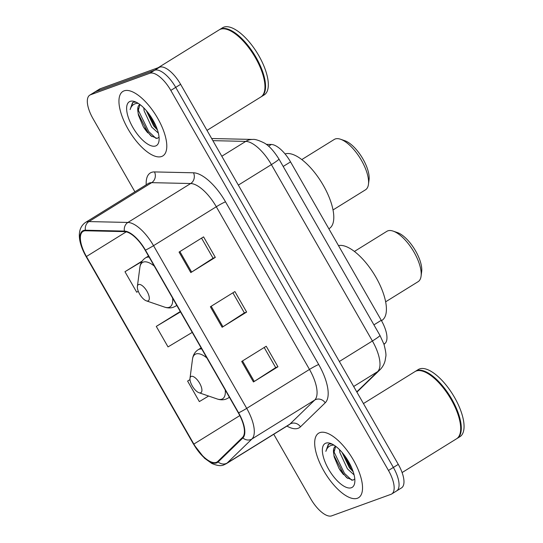 <?xml version="1.0" encoding="UTF-8"?>
<svg xmlns="http://www.w3.org/2000/svg" width="543" height="543" viewBox="0 0 543 543"><rect width="100%" height="100%" fill="white"/><g stroke="black" fill="none" stroke-linecap="round" stroke-linejoin="round"><path stroke-width="0.81" d="M266.246 144.357L271.324 144.472A23.702 9.679 58.2 0 1 290.546 161.889L381.274 320.309A23.702 9.679 58.2 0 1 385.184 343.278L384.016 344.411M143.936 127.775A31.603 12.903 -121.8 0 0 147.811 132.859M339.68 469.552A31.603 12.903 -121.8 0 0 343.549 474.636M395.861 491.293A23.702 9.679 -121.8 0 0 396.607 490.933L401.515 487.892A23.702 9.679 -121.8 0 0 398.284 464.387L180.622 84.328A23.702 9.679 -121.8 0 0 159.615 67.183L100.333 88.699A23.702 9.679 -121.8 0 0 99.586 89.059L94.679 92.1A23.702 9.679 -121.8 0 1 95.432 91.74A23.702 9.679 -121.8 0 0 94.679 92.1L89.778 95.14A23.702 9.679 -121.8 0 0 93.009 118.645L134.908 191.808M396.607 490.933A23.702 9.679 -121.8 0 0 393.376 467.428L175.715 87.369A23.702 9.679 -121.8 0 0 154.707 70.223L95.432 91.74L154.707 70.223A23.702 9.679 -121.8 0 1 175.715 87.369L393.376 467.428A23.702 9.679 -121.8 0 1 396.607 490.933L391.707 493.974A23.702 9.679 -121.8 0 0 388.476 470.469L170.814 90.409A23.702 9.679 -121.8 0 0 149.807 73.264L90.525 94.781A23.702 9.679 -121.8 0 0 89.778 95.14M357.403 498.257A37.929 15.489 -121.8 0 0 358.597 497.68A37.929 15.489 -121.8 0 0 352.611 458.672A37.929 15.489 -121.8 0 0 319.82 432.635A37.929 15.489 -121.8 0 0 318.619 433.212A37.929 15.489 -121.8 0 0 324.605 472.22A37.929 15.489 -121.8 0 0 357.403 498.257A37.929 15.489 -121.8 0 0 358.597 497.68A37.929 15.489 -121.8 0 0 352.611 458.672A37.929 15.489 -121.8 0 0 319.82 432.635A37.929 15.489 -121.8 0 0 318.619 433.212A37.929 15.489 -121.8 0 0 324.605 472.22A37.929 15.489 -121.8 0 0 357.403 498.257M161.665 156.479A37.929 15.489 -121.8 0 0 162.859 155.902A37.929 15.489 -121.8 0 0 156.873 116.894A37.929 15.489 -121.8 0 0 124.082 90.857A37.929 15.489 -121.8 0 0 122.881 91.434A37.929 15.489 -121.8 0 0 128.867 130.442A37.929 15.489 -121.8 0 0 161.665 156.479A37.929 15.489 -121.8 0 0 162.859 155.902A37.929 15.489 -121.8 0 0 156.873 116.894A37.929 15.489 -121.8 0 0 124.082 90.857A37.929 15.489 -121.8 0 0 122.881 91.434A37.929 15.489 -121.8 0 0 128.867 130.442A37.929 15.489 -121.8 0 0 161.665 156.479M216.263 462.371A25.283 10.324 58.2 0 1 193.858 444.086L86.439 256.513A25.283 10.324 58.2 0 1 82.991 231.44A25.283 10.324 58.2 0 1 85.699 230.768L124.686 231.637A25.283 10.324 58.2 0 1 145.185 250.221L238.357 412.911A25.283 10.324 58.2 0 1 242.531 437.414L217.791 461.414A25.283 10.324 58.2 0 1 217.064 461.984A25.283 10.324 58.2 0 1 216.263 462.371M216.582 462.921A25.915 10.582 -121.8 0 0 218.143 461.937L242.884 437.936A25.915 10.582 -121.8 0 0 238.608 412.823L145.436 250.126A25.915 10.582 -121.8 0 0 124.422 231.087L85.434 230.212A25.915 10.582 -121.8 0 0 86.188 256.608L193.613 444.174A25.915 10.582 -121.8 0 0 216.582 462.921M273.76 434.264L310.671 498.705A23.702 9.679 -121.8 0 0 331.678 515.85L390.953 494.334A23.702 9.679 -121.8 0 0 391.707 493.974M241.696 361.455L266.213 346.244L277.955 366.756L253.438 381.96L241.696 361.455M179.061 252.081L203.577 236.877L215.32 257.382L190.803 272.586L179.061 252.081M210.379 306.768L234.895 291.564L246.637 312.069L222.121 327.273L210.379 306.768M189.989 379.605L187.6 381.084L199.342 401.589L208.621 396.03M142.259 260.993L124.965 271.717L136.707 292.222L138.282 291.279M180.29 311.512L156.282 326.397L168.025 346.909L192.249 332.391M246.637 312.069L244.37 312.89L222.935 326.757A6.319 0.495 150.2 0 1 222.121 327.273M215.32 257.382L213.053 258.21M201.555 238.133L213.066 258.237L191.618 272.077A6.319 0.495 150.2 0 1 190.803 272.586M277.955 366.756L275.688 367.577M264.19 347.5L275.701 367.604L254.253 381.444A6.319 0.495 150.2 0 1 253.438 381.96M156.282 326.397L180.507 311.886M187.6 381.084L189.996 379.652M124.965 271.717L141.859 261.597M232.872 292.813L244.384 312.917M402.098 472.559L456.582 438.771A39.503 16.134 -121.8 0 0 460.518 431.42A39.503 16.134 -121.8 0 0 449.475 396.695A39.503 16.134 -121.8 0 0 423.275 371.364A39.503 16.134 -121.8 0 0 416.189 371.018A39.503 16.134 -121.8 0 0 414.94 371.622L363.443 403.558M456.887 438.574A39.503 16.134 -121.8 0 0 457.199 438.391A39.503 16.134 -121.8 0 0 450.961 397.761A39.503 16.134 -121.8 0 0 416.8 370.638A39.503 16.134 -121.8 0 0 415.558 371.242A39.503 16.134 -121.8 0 0 415.252 371.439M457.199 438.391L459.955 436.681A39.503 16.134 -121.8 0 0 453.724 396.051A39.503 16.134 -121.8 0 0 419.563 368.928A39.503 16.134 -121.8 0 0 418.314 369.532L415.558 371.242M354.097 474.894L347.439 468.887L339.884 452.631L339.497 449.631M353.208 471.786L349.38 467.679L342.029 452.353M335.662 446.285A17.865 7.297 -121.8 0 0 335.323 446.468A17.865 7.297 -121.8 0 0 333.667 453.439L335.696 446.312M332.011 444.025L329.526 443.95L328.25 444.459L325.854 451.355C326.988 447.71 329.207 445.654 332.506 445.172L333.959 445.111M351.375 487.736A25.765 10.521 -121.8 0 0 354.755 482.551A25.765 10.521 -121.8 0 0 347.547 459.901A25.765 10.521 -121.8 0 0 330.463 443.387A25.765 10.521 -121.8 0 0 325.848 443.156A25.765 10.521 -121.8 0 0 328.542 469.098A25.765 10.521 -121.8 0 0 351.375 487.736M333.667 453.439L334.189 456.968L339.097 468.623L346.644 477.616L352.943 480.202L354.783 478.926M460.545 431.196A39.11 15.971 -121.8 0 0 460.579 430.972A39.11 15.971 -121.8 0 0 449.645 396.587A39.11 15.971 -121.8 0 0 423.703 371.514A39.11 15.971 -121.8 0 0 423.492 371.439M325.854 451.355L328.644 444.249M351.844 480.25L344.513 473.415L334.271 452.455L333.836 450.018M351.708 467.849L344.601 455.563M347.574 478.335L343.536 474.019L333.891 455.421M352.977 471.12L351.321 469.186L342.321 452.692M385.639 301.813L418.13 281.668A29.627 12.102 -121.8 0 0 421.076 276.156A29.627 12.102 -121.8 0 0 412.795 250.106A29.627 12.102 -121.8 0 0 393.146 231.114A29.627 12.102 -121.8 0 0 387.831 230.85A29.627 12.102 -121.8 0 0 386.894 231.304L354.409 251.45M191.245 376.38A9.482 3.869 -121.8 0 0 190.002 378.295A9.482 3.869 -121.8 0 0 192.656 386.63A9.482 3.869 -121.8 0 0 198.942 392.704A9.482 3.869 -121.8 0 0 200.645 392.786A9.482 3.869 -121.8 0 0 199.648 383.243A9.482 3.869 -121.8 0 0 191.245 376.38M381.478 320.669L381.892 320.404A43.454 17.743 -121.8 0 0 375.675 276.787A43.454 17.743 -121.8 0 0 338.479 245.585M421.076 276.156L421.667 271.629A25.677 10.487 -121.8 0 0 414.485 249.061A25.677 10.487 -121.8 0 0 397.456 232.594L393.146 231.114M333.022 209.944L365.514 189.799A29.627 12.102 -121.8 0 0 368.459 184.281A29.627 12.102 -121.8 0 0 360.179 158.237A29.627 12.102 -121.8 0 0 340.529 139.239A29.627 12.102 -121.8 0 0 335.214 138.981A29.627 12.102 -121.8 0 0 334.284 139.436L301.793 159.581M138.635 284.512A9.482 3.869 -121.8 0 0 137.393 286.419A9.482 3.869 -121.8 0 0 140.04 294.754A9.482 3.869 -121.8 0 0 146.325 300.836A9.482 3.869 -121.8 0 0 148.029 300.917A9.482 3.869 -121.8 0 0 147.038 291.374A9.482 3.869 -121.8 0 0 138.635 284.512M328.861 228.793L329.282 228.535A43.454 17.743 -121.8 0 0 322.556 184.063A43.454 17.743 -121.8 0 0 285.048 153.94M368.459 184.281L369.05 179.76A25.677 10.487 -121.8 0 0 361.876 157.185A25.677 10.487 -121.8 0 0 344.846 140.725L340.529 139.239M206.998 130.388L260.844 96.993A39.503 16.134 -121.8 0 0 264.78 89.643A39.503 16.134 -121.8 0 0 253.737 54.918A39.503 16.134 -121.8 0 0 227.537 29.587A39.503 16.134 -121.8 0 0 220.451 29.241A39.503 16.134 -121.8 0 0 219.202 29.845L158.122 67.726M261.149 96.797A39.503 16.134 -121.8 0 0 261.461 96.613A39.503 16.134 -121.8 0 0 255.224 55.977A39.503 16.134 -121.8 0 0 221.062 28.86A39.503 16.134 -121.8 0 0 219.82 29.465A39.503 16.134 -121.8 0 0 219.515 29.661M261.461 96.613L264.217 94.903A39.503 16.134 -121.8 0 0 257.986 54.266A39.503 16.134 -121.8 0 0 223.825 27.15A39.503 16.134 -121.8 0 0 222.576 27.754L219.82 29.465M158.359 133.11L151.701 127.11L144.146 110.853L143.759 107.853M157.47 130.008L153.642 125.901L146.291 110.575M139.924 104.507A17.865 7.297 -121.8 0 0 139.585 104.684A17.865 7.297 -121.8 0 0 137.929 111.654L139.958 104.534M136.273 102.247L133.788 102.172L132.512 102.681L130.116 109.577C131.25 105.933 133.469 103.869 136.768 103.394L138.221 103.333M155.637 145.958A25.765 10.521 -121.8 0 0 159.018 140.773A25.765 10.521 -121.8 0 0 151.809 118.123A25.765 10.521 -121.8 0 0 134.725 101.609A25.765 10.521 -121.8 0 0 130.11 101.378A25.765 10.521 -121.8 0 0 132.804 127.32A25.765 10.521 -121.8 0 0 155.637 145.958M137.929 111.654L138.451 115.191L143.352 126.845L150.906 135.838L157.205 138.424L159.045 137.148M264.808 89.419A39.11 15.971 -121.8 0 0 264.841 89.188A39.11 15.971 -121.8 0 0 253.907 54.809A39.11 15.971 -121.8 0 0 227.965 29.736A39.11 15.971 -121.8 0 0 227.755 29.661M130.116 109.577L132.906 102.471M156.106 138.472L148.775 131.637L138.526 110.677L138.098 108.24M155.97 126.071L148.863 113.786M151.836 136.558L147.798 132.241L138.146 113.643M157.239 129.343L155.583 127.408L146.583 110.915M383.901 344.079L385.184 343.278M373.917 324.863L381.274 320.309M283.195 166.45L290.546 161.889M268.561 146.189L271.324 144.472M398.284 464.387L388.476 470.469M100.333 88.699L90.525 94.781M159.615 67.183L149.807 73.264M180.622 84.328L170.814 90.409M356.758 391.876L377.623 371.629L353.669 386.48M379.944 335.384A15.801 1.235 150.2 0 1 372.403 340.997L271.391 164.61A31.603 12.903 -121.8 0 0 245.762 141.39A15.801 13.942 -88.7 0 1 252.753 139.442C254.782 139.076 258.475 140.189 263.83 142.775C268.568 145.164 273.597 150.574 278.926 159.004L379.944 335.384L383.962 344.262C385.7 350.846 386.297 355.013 385.754 356.758L385.109 360.708C384.193 364.265 382.442 367.326 379.842 369.898A15.801 14.369 -134.1 0 1 377.623 371.629A31.603 12.903 -121.8 0 0 372.403 340.997L339.355 361.495M212.876 140.651L245.762 141.39L221.809 156.241M278.926 159.004A15.801 1.235 150.2 0 1 271.391 164.61L238.336 185.109M193.858 444.086L239.809 415.592M146.216 184.796A39.503 16.134 58.2 0 1 151.524 172.375A39.503 16.134 58.2 0 1 154.504 171.921L193.491 172.796A39.503 16.134 58.2 0 1 225.521 201.826L318.7 364.516A39.503 16.134 58.2 0 1 325.216 402.804L300.476 426.812A39.503 16.134 58.2 0 1 286.948 426.085M85.434 230.212A7.901 6.971 -88.7 0 1 88.923 221.578L151.694 182.652A31.603 12.903 -121.8 0 0 149.311 183.011A31.603 12.903 -121.8 0 0 148.314 183.5L148.511 183.378M145.436 250.126A7.901 0.618 -29.8 0 0 153.54 245.674L246.712 408.363A31.603 12.903 58.2 0 1 251.932 438.995L227.191 462.996A31.603 12.903 58.2 0 1 226.282 463.708L289.046 424.782A31.603 12.903 -121.8 0 0 289.955 424.076L314.696 400.069A31.603 12.903 -121.8 0 0 309.483 369.437L216.304 206.747A31.603 12.903 -121.8 0 0 190.681 183.527L151.694 182.652A7.901 6.971 91.3 0 0 154.504 171.921M218.143 461.937A7.901 7.181 -134.1 0 0 227.191 462.996L289.955 424.076A7.901 7.181 45.9 0 1 300.476 426.812M318.7 364.516A7.901 0.618 150.2 0 0 309.483 369.437L246.712 408.363A7.901 0.618 150.2 0 1 238.608 412.823M124.422 231.087A7.901 6.971 -88.7 0 1 127.91 222.447A31.603 12.903 58.2 0 1 153.54 245.674L216.304 206.747A7.901 0.618 150.2 0 1 225.521 201.826M325.216 402.804A7.901 7.181 45.9 0 0 314.696 400.069L251.932 438.995A7.901 7.181 -134.1 0 1 242.884 437.936M86.188 256.608A7.901 0.618 150.2 0 1 86.086 256.567C78.579 243.278 75.905 229.031 85.543 222.42A31.603 12.903 58.2 0 1 88.923 221.578L127.91 222.447L190.681 183.527A7.901 6.971 91.3 0 0 193.491 172.796M226.282 463.708L224.062 464.781C221.306 466.261 217.186 465.799 211.709 463.396L204.46 458.177L193.505 444.14A7.901 0.618 -29.8 0 0 193.613 444.174M86.439 256.513L126.227 231.841M211.193 306.259L222.935 326.757M242.511 360.946L254.253 381.444M179.876 251.572L191.618 272.077M206.869 357.925A26.132 10.67 -121.8 0 0 195.914 353.968A26.132 10.67 -121.8 0 0 192.487 359.228L190.002 378.295M198.942 392.704L217.119 398.956A26.132 10.67 -121.8 0 0 221.809 399.18A26.132 10.67 -121.8 0 0 225.243 390.003M201.745 348.979A28.446 11.613 -121.8 0 0 199.105 349.278A28.446 11.613 -121.8 0 0 198.202 349.712C194.978 351.803 193.07 354.973 192.487 359.228M229.417 397.3L228.189 398.06A28.446 11.613 -121.8 0 0 229.309 397.103M154.253 266.056A26.132 10.67 -121.8 0 0 143.298 262.099A26.132 10.67 -121.8 0 0 139.877 267.36L137.393 286.419M146.325 300.836L164.509 307.08A26.132 10.67 -121.8 0 0 169.192 307.311A26.132 10.67 -121.8 0 0 172.626 298.134M149.135 257.111A28.446 11.613 -121.8 0 0 146.488 257.409A28.446 11.613 -121.8 0 0 145.592 257.844C142.361 259.934 140.454 263.104 139.877 267.36M176.808 305.431L175.572 306.191A28.446 11.613 -121.8 0 0 176.692 305.234M211.661 138.519L252.753 139.442M379.842 369.898L356.907 392.148M86.086 256.567L193.505 444.14M85.543 222.42L148.314 183.5M423.703 371.514L423.275 371.364M460.579 430.972L460.518 431.42M334.196 456.968L334.074 456.432M228.189 398.06L226.071 399.091C223.254 400.076 220.268 400.035 217.119 398.956M201.127 347.9L198.202 349.712M175.572 306.191L173.455 307.216C170.638 308.207 167.658 308.159 164.509 307.08M148.517 256.031L145.592 257.844M227.965 29.736L227.537 29.587M264.841 89.188L264.78 89.643M138.458 115.191L138.336 114.654"/></g></svg>

